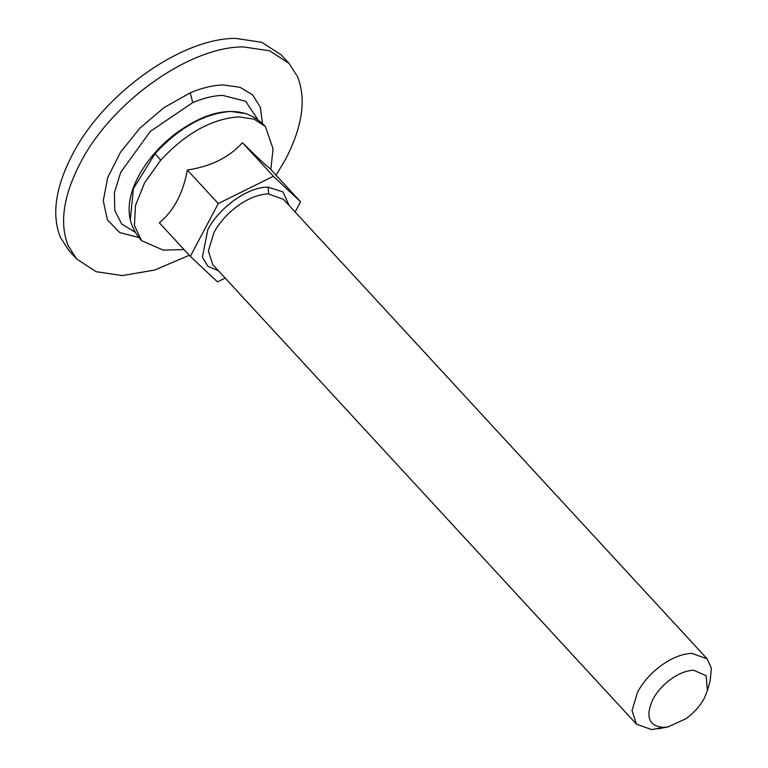 <?xml version="1.0" encoding="UTF-8"?>
<svg xmlns="http://www.w3.org/2000/svg" width="768" height="768" viewBox="0 0 768 768"><rect width="100%" height="100%" fill="white"/><g stroke="black" fill="none" stroke-linecap="round" stroke-linejoin="round"><path stroke-width="1.15" d="M189.293 255.274L154.618 270.058L122.352 275.578L96.134 271.699L76.762 259.094L68.189 245.731C59.347 223.43 63.302 196.013 80.054 163.507C110.976 102.442 189.302 46.541 243.418 46.915L269.635 50.803L288.998 63.398L297.581 76.762C306.422 99.072 302.467 126.48 285.715 158.995L276.086 175.248M76.762 259.094L68.918 250.579L60.336 237.226C51.494 214.915 55.45 187.498 72.202 154.992C103.133 93.926 181.45 38.026 235.574 38.4L261.782 42.288L281.155 54.883L288.998 63.398M652.858 699.389C645.187 716.717 648.71 726.058 663.427 727.411L668.083 726.883L685.786 718.819C693.802 713.059 699.955 706.205 704.275 698.266L707.376 690.653L706.176 675.734L693.696 670.243C686.669 670.512 679.219 673.373 671.338 678.835C663.331 684.595 657.168 691.45 652.858 699.389M663.475 727.411L651.619 729.6L636.422 724.109L632.035 710.534L637.517 692.237C643.267 681.648 651.485 672.518 662.16 664.829L662.65 664.493C672.998 657.418 682.771 653.712 691.978 653.376L707.165 658.877L711.35 668.17L710.218 680.592L707.376 690.653M184.042 249.581L163.19 250.128L141.552 240.643L134.429 225.542L135.485 205.478L144.595 182.813L160.685 160.234C185.674 133.286 211.709 118.829 238.771 116.87L254.064 119.136L265.363 126.48L273.062 148.81L270.835 169.555M190.301 256.378L159.36 222.816C173.837 210.797 183.158 193.2 187.325 170.006C210.845 166.493 229.219 157.392 242.438 142.704C256.637 156.787 265.69 165.293 269.587 168.202L300.538 201.763L273.379 176.266L218.266 203.568L190.301 256.378L217.459 281.875L225.149 278.064M295.114 211.987L300.538 201.763M273.379 176.266L242.438 142.704M218.266 203.568L187.325 170.006M135.418 232.349L121.69 223.997L114.758 210.451L114.422 192.672L120.71 172.31L150.269 131.434L192.758 102.586C203.491 98.035 213.504 95.635 222.806 95.405L245.606 101.251L257.434 119.021M138.912 237.514L119.722 232.55L107.386 219.83L103.258 200.755L107.779 177.389L120.461 152.266L139.92 128.122L164.045 107.578L190.214 92.861L192.758 102.586M190.214 92.861C202.022 87.85 213.043 85.21 223.277 84.96L240.038 87.293L252.701 94.934L260.362 107.328L262.454 123.6M707.165 658.877L283.498 199.392L268.301 193.891C259.104 194.237 249.322 197.942 238.982 205.008C228.173 212.669 219.84 221.837 213.974 232.522L208.368 250.954L212.755 264.624L636.422 724.109M230.995 111.437L245.76 113.606C225.235 107.635 201.696 114.422 175.114 133.958C161.51 144.509 150.49 156.566 142.051 170.131C130.819 188.41 126.902 205.056 130.301 220.061L133.382 188.64L155.136 153.562C179.414 127.382 204.701 113.338 230.995 111.437M160.685 160.234L155.136 153.562M268.733 193.891L268.09 187.142L283.046 191.942L289.133 205.498M218.381 270.73L207.984 266.352L202.397 257.184L207.85 229.632C219.274 207.331 247.853 187.018 267.619 187.142L268.09 187.142M257.395 118.838L257.597 119.702M668.083 726.883L657.821 728.899M265.363 126.48C260.275 120.874 253.747 116.582 245.76 113.606M141.552 240.643C136.157 234.71 132.403 227.856 130.301 220.061"/></g></svg>
